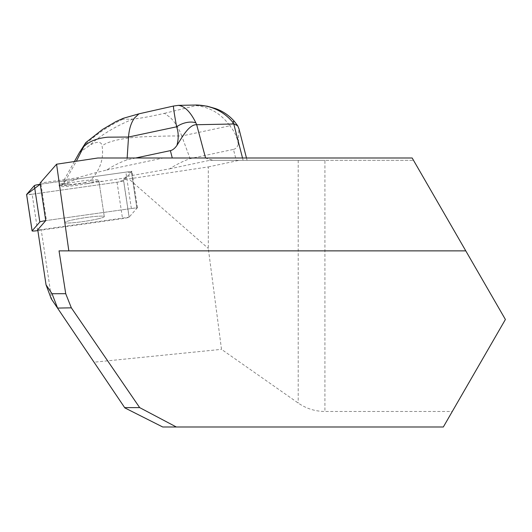 <?xml version="1.0" encoding="UTF-8"?>
<svg xmlns="http://www.w3.org/2000/svg" width="532" height="532" viewBox="0 0 532 532"><rect width="100%" height="100%" fill="white"/><g stroke="black" fill="none" stroke-linecap="round" stroke-linejoin="round"><path stroke-width="0.4" stroke-dasharray="2.66 2" d="M135.68 157.997L127.035 159.833C119.953 162.4 113.17 165.798 106.686 170.027C95.281 172.74 85.732 175.307 78.038 177.721L40.08 183.081M97.828 157.997L412.167 157.997L505.4 319.486L452.293 411.475L324.912 411.475C315.157 411.389 306.252 408.589 298.213 403.057L221.505 349.344L208.298 248.424L208.298 166.922L128.797 178.912L208.298 248.424M106.686 170.027L163.317 157.997M169.741 168.81L209.668 160.325L236.241 160.325L233.435 149.406L190.084 158.616C183.001 161.183 176.218 164.574 169.741 168.81L126.157 176.544L123.424 179.67L128.797 178.912M208.298 166.922L239.181 160.325L209.668 160.325M123.424 179.67L129.083 217.209L41.177 229.631L51.704 299.45L94.031 362.206L221.505 349.344M41.177 229.631L37.739 229.771M51.271 298.818L51.704 299.45M205.146 157.997L213.126 160.325L413.51 160.325L324.912 160.325L324.912 411.475M68.595 184.87L63.627 180.8L61.772 184.996A17.071 1.51 -8.6 0 0 68.595 184.87L86.244 182.582L86.417 183.733L126.264 177.774L131.943 171.271L77.393 178.978L68.568 182.044L65.064 181.432L76.349 161.236M61.772 184.996L64.226 183.008A20.003 1.769 171.4 0 0 59.059 185.016A20.003 1.769 171.4 0 0 86.244 182.582M213.126 160.325L236.241 160.325M239.181 160.325L324.912 160.325M162.719 426.99L443.329 426.99L452.293 411.475M465.786 250.871L59.039 250.871M124.854 407.904L94.031 362.206M84.089 182.882L90.108 180.947C100.109 170.386 104.092 158.689 102.064 145.861C101.506 139.643 92.721 143.048 88.871 145.994L79.474 152.465M74.407 161.529L63.627 180.8M63.694 183.281L65.064 181.432M103.314 181.372L90.108 180.947M123.238 118.31L122.806 119.268L132.953 119.068C142.51 118.137 155.956 115.284 164.421 113.343L170.087 117.333C175.041 122.167 178.932 128.392 181.745 135.999C172.627 135.826 158.337 136.159 138.865 136.99C120.159 138.506 107.89 141.465 102.064 145.861M164.421 113.343L196.062 105.615C209.974 107.085 221.232 113.808 229.837 125.785L181.745 135.999L190.07 158.569M126.157 176.544L126.264 177.774M127.155 157.997L127.035 159.793M78.038 177.721L77.393 178.978M64.226 183.008L64.399 184.158L68.568 182.044M233.435 149.406C235.729 148.9 237.358 147.165 238.316 144.199L238.901 128.631M122.806 119.268C113.416 123.67 105.429 128.372 98.852 133.366C93.812 136.963 88.671 141.213 83.424 146.101M132.953 119.068C123.025 123.171 114.274 127.627 106.713 132.428C100.169 136.485 94.224 141.007 88.871 145.994M196.062 105.615C197.698 105.203 197.931 105.004 196.76 105.01M238.316 144.199C237.285 137.429 234.459 131.291 229.837 125.785A15.514 0.712 139.4 0 0 234.253 121.256L234.246 121.249M97.157 219.051A20.003 1.769 171.4 0 0 104.272 216.59A20.003 1.769 171.4 0 0 84.229 217.821A20.003 1.769 171.4 0 0 64.718 222.556A20.003 1.769 171.4 0 0 76.222 222.436A20.003 1.769 171.4 0 0 97.157 219.051A20.003 1.769 -8.6 0 1 76.222 222.436A20.003 1.769 -8.6 0 1 64.718 222.556A20.003 1.769 -8.6 0 1 84.229 217.821A20.003 1.769 -8.6 0 1 104.272 216.59A20.003 1.769 -8.6 0 1 97.157 219.051M37.865 230.589L122.533 218.625A6.158 0.545 171.4 0 0 129.15 217.136L136.877 208.298A6.158 0.545 171.4 0 0 136.904 208.238A6.158 0.545 171.4 0 0 131.364 208.524L46.457 220.521A6.158 0.545 171.4 0 0 45.739 220.627L137.429 207.666L129.083 217.209M86.417 183.733A20.003 1.769 171.4 0 0 91.67 182.662A20.003 1.769 171.4 0 0 98.786 180.195A20.003 1.769 171.4 0 0 86.038 180.454A20.003 1.769 171.4 0 0 64.399 184.158M137.429 207.666L131.943 171.271M37.626 230.622L32.139 194.227L117.871 182.11L124.441 179.849L130.686 172.707L125.964 172.115L40.252 184.232A6.158 0.545 -8.6 0 1 40.971 184.125L125.878 172.129A6.158 0.545 -8.6 0 1 131.417 171.843A6.158 0.545 -8.6 0 1 131.391 171.903L123.663 180.74A6.158 0.545 -8.6 0 1 117.047 182.23L32.139 194.227A6.158 0.545 -8.6 0 1 26.6 194.513M91.67 182.662A20.003 1.769 -8.6 0 1 70.736 186.04A20.003 1.769 -8.6 0 1 59.232 186.16A20.003 1.769 -8.6 0 1 78.743 181.425A20.003 1.769 -8.6 0 1 98.786 180.195A20.003 1.769 -8.6 0 1 91.67 182.662M32.159 194.227L26.627 194.453M298.213 160.325L298.213 403.057M243.131 160.325L242.525 157.997M40.971 184.125L46.457 220.521M131.364 208.524L125.878 172.129M129.15 217.136L123.663 180.74M131.391 171.903L136.877 208.298M117.047 182.23L122.533 218.625M246.476 157.997L247.081 160.325M104.272 216.59L98.786 180.195L104.272 216.59M59.232 186.16L59.059 185.016M136.904 208.238L131.417 171.843"/><path stroke-width="0.8" d="M46.045 284.846L37.739 229.771L45.739 220.62L40.08 183.081L56.578 164.215L97.828 157.997L412.167 157.997L505.4 319.486L443.329 426.99L162.719 426.99L124.854 407.904L51.271 298.818L46.045 284.846L52.036 293.731L65.722 293.697L71.341 307.835L57.523 308.081M56.578 164.215L68.821 250.871L59.039 250.871L65.722 293.697M124.668 407.618L139.677 407.618L71.341 307.835M139.677 407.618L176.345 426.99M68.821 250.871L465.786 250.871M52.036 293.731L57.516 307.868M205.565 157.997L196.674 124.707C189.113 124.368 182.476 136.571 176.943 145.389C174.875 148.375 172.687 150.124 170.38 150.629L135.68 157.997M76.349 161.236L85.832 142.563L79.474 152.465L74.407 161.529M173.452 106.054L178.28 105.369C184.624 106.028 190.489 111.853 195.876 122.845A15.514 8.918 159.4 0 0 176.617 126.809C174.423 114.719 173.372 107.803 173.452 106.054L138.932 113.835L134.503 118.018C131.091 122.712 129.103 129.05 128.525 137.03L127.155 157.997M176.943 145.389C178.725 138.566 178.619 132.375 176.617 126.809L128.525 137.03L107.956 137.17C97.456 138.16 89.556 141.173 84.242 146.207M196.993 124.721L234.073 123.983L232.71 122.134C223.487 111.268 211.503 105.562 196.76 105.01L178.28 105.369M238.901 128.631L237.658 125.745L234.073 123.983M138.932 113.835L123.238 118.31L115.83 121.655L102.59 129.429L85.832 142.563M195.876 122.845L196.674 124.707M237.678 125.732L234.246 121.249C229.079 115.397 222.828 111.168 215.5 108.561L207.141 106.187L196.76 105.01M234.253 121.256A15.514 0.712 139.4 0 0 232.71 122.134M45.739 220.627A6.158 0.545 171.4 0 0 39.84 222.01L32.113 230.848A6.158 0.545 171.4 0 0 32.086 230.908A6.158 0.545 171.4 0 0 37.626 230.622L37.865 230.589M32.086 230.908L26.6 194.513A6.158 0.545 -8.6 0 1 26.627 194.453L34.354 185.615A6.158 0.545 -8.6 0 1 40.252 184.232L26.627 194.453L32.113 230.848M172.275 157.997L170.38 150.629M242.525 157.997L233.774 124.003M39.84 222.01L34.354 185.615M238.915 128.624L246.476 157.997"/></g></svg>
